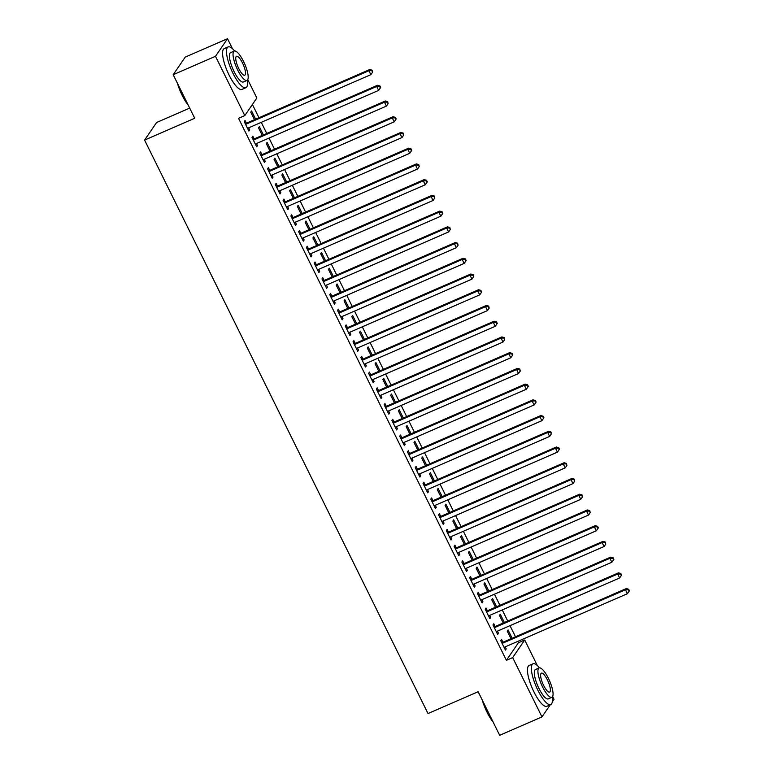<?xml version="1.0" encoding="UTF-8"?>
<svg xmlns="http://www.w3.org/2000/svg" width="774" height="774" viewBox="0 0 774 774"><rect width="100%" height="100%" fill="white"/><g stroke="black" fill="none" stroke-linecap="round" stroke-linejoin="round"><path stroke-width="1.16" d="M247.767 79.645L256.833 97.998L244.797 115.597L238.527 118.316L506.409 660.328L518.445 642.73L517.777 641.394M515.494 636.77L510.008 625.663M507.725 621.048L502.239 609.931M499.956 605.316L494.46 594.209M492.177 589.585L486.691 578.478M484.408 573.863L478.913 562.746M476.629 558.131L471.143 547.024M468.86 542.4L463.365 531.293M461.081 526.668L455.596 515.561M453.312 510.946L447.817 499.84M445.534 495.215L440.048 484.108M437.765 479.483L432.269 468.376M429.986 463.761L424.5 452.645M422.217 448.03L416.722 436.923M414.438 432.298L408.953 421.191M406.669 416.576L401.174 405.46M398.891 400.845L393.405 389.738M391.122 385.113L385.636 374.006M383.353 369.392L377.857 358.275M375.574 353.66L370.088 342.553M367.805 337.928L362.309 326.822M360.026 322.207L354.54 311.09M352.257 306.475L346.762 295.368M344.478 290.743L338.993 279.637M336.709 275.012L331.214 263.905M328.931 259.29L323.445 248.183M321.162 243.558L315.666 232.452M313.383 227.827L307.897 216.72M305.614 212.105L300.118 200.988M297.835 196.373L292.349 185.267M290.066 180.642L284.571 169.535M282.297 164.92L276.802 153.803M274.518 149.189L269.033 138.082M266.749 133.457L261.254 122.35M258.971 117.735L252.411 104.461M518.445 642.73L524.704 640.001L537.34 665.553M552.646 696.523L554.02 699.299L552.307 701.795M189.698 108.099L156.629 122.486L144.583 140.084L428.012 713.541L478.148 691.733L499.675 735.3L541.974 716.898L512.669 657.6L524.704 640.001M144.583 140.084L194.719 118.267L173.192 74.701L185.228 57.102L227.527 38.7L232.461 48.675M504.377 622.499L500.304 614.246L499.491 615.436L503.226 623.002M495.05 626.301L493.793 623.757L492.98 624.947L497.643 634.39L498.456 633.2L497.44 631.129M488.829 591.046L484.756 582.793L483.944 583.983L487.678 591.539M479.503 594.848L478.245 592.304L477.432 593.494L482.096 602.927L482.908 601.737L481.892 599.676M473.291 559.583L469.208 551.33L468.396 552.52L472.13 560.086M463.965 563.395L462.697 560.85L461.885 562.03L466.548 571.473L467.37 570.283L466.345 568.213M457.744 528.129L453.661 519.876L452.848 521.066L456.583 528.632M448.417 531.931L447.159 529.387L446.337 530.577L451.01 540.01L451.822 538.83L450.797 536.759M442.196 496.666L438.113 488.423L437.3 489.613L441.035 497.169M432.869 500.478L431.611 497.934L430.799 499.124L435.462 508.557L436.275 507.367L435.249 505.306M426.648 465.213L422.565 456.96L421.753 458.15L425.497 465.716M417.321 469.025L416.064 466.47L415.251 467.66L419.914 477.103L420.727 475.913L419.702 473.843M411.1 433.759L407.018 425.507L406.205 426.697L409.949 434.262M401.774 437.562L400.516 435.017L399.703 436.207L404.367 445.64L405.179 444.45L404.154 442.389M395.553 402.296L391.47 394.043L390.657 395.233L394.401 402.799M386.226 406.108L384.968 403.564L384.156 404.754L388.819 414.187L389.632 412.997L388.606 410.936M380.005 370.843L375.922 362.59L375.109 363.78L378.854 371.346M370.678 374.645L369.421 372.101L368.608 373.291L373.271 382.733L374.084 381.543L373.058 379.473M364.457 339.389L360.384 331.137L359.562 332.327L363.306 339.883M355.131 343.192L353.873 340.647L353.06 341.837L357.723 351.27L358.536 350.08L357.52 348.019M348.91 307.926L344.836 299.673L344.024 300.863L347.758 308.429M339.583 311.738L338.325 309.194L337.512 310.374L342.176 319.817L342.988 318.627L341.973 316.556M333.362 276.473L329.289 268.22L328.476 269.41L332.21 276.976M324.035 280.275L322.777 277.731L321.965 278.921L326.628 288.354L327.441 287.173L326.425 285.103M317.814 245.01L313.741 236.767L312.928 237.957L316.663 245.513M308.487 248.822L307.23 246.277L306.417 247.467L311.08 256.9L311.893 255.71L310.877 253.649M302.266 213.556L298.193 205.303L297.38 206.494L301.115 214.059M292.94 217.368L291.682 214.814L290.869 216.004L295.533 225.447L296.345 224.257L295.329 222.186M286.719 182.103L282.645 173.85L281.833 175.04L285.567 182.606M277.392 185.905L276.134 183.361L275.321 184.551L279.985 193.984L280.798 192.794L279.782 190.733M271.171 150.64L267.098 142.387L266.285 143.577L270.02 151.143M261.844 154.452L260.586 151.907L259.774 153.097L264.437 162.53L265.25 161.34L264.234 159.28M255.633 119.186L251.55 110.934L250.737 112.124L254.472 119.689M246.306 122.989L245.039 120.444L244.226 121.634L248.889 131.077L249.712 129.887L248.686 127.816M254.075 138.72L252.817 136.176L252.005 137.366L256.668 146.799L257.481 145.609L256.465 143.548M263.402 134.918L259.319 126.665L258.506 127.855L262.251 135.411M269.623 170.174L268.365 167.629L267.552 168.819L272.216 178.262L273.029 177.072L272.003 175.001M278.95 166.371L274.867 158.119L274.054 159.309L277.798 166.874M285.171 201.637L283.913 199.092L283.1 200.282L287.764 209.715L288.576 208.525L287.551 206.465M294.497 197.825L290.414 189.582L289.602 190.762L293.346 198.328M300.718 233.09L299.461 230.546L298.648 231.736L303.311 241.169L304.124 239.979L303.098 237.918M310.045 229.288L305.962 221.035L305.149 222.225L308.894 229.791M316.266 264.553L315.008 261.999L314.196 263.189L318.859 272.632L319.672 271.442L318.646 269.371M325.593 260.741L321.51 252.488L320.697 253.678L324.441 261.244M331.814 296.007L330.556 293.462L329.743 294.652L334.407 304.085L335.219 302.895L334.194 300.834M341.141 292.204L337.058 283.952L336.245 285.142L339.979 292.698M347.362 327.46L346.104 324.916L345.281 326.106L349.954 335.548L350.767 334.358L349.742 332.288M356.688 323.658L352.605 315.405L351.793 316.595L355.527 324.161M362.9 358.923L361.642 356.379L360.829 357.559L365.492 367.002L366.315 365.812L365.289 363.751M372.226 355.111L368.153 346.858L367.34 348.048L371.075 355.614M378.447 390.377L377.19 387.832L376.377 389.022L381.04 398.455L381.853 397.265L380.837 395.204M387.774 386.574L383.701 378.322L382.888 379.512L386.623 387.068M393.995 421.83L392.737 419.285L391.925 420.476L396.588 429.918L397.401 428.728L396.385 426.658M403.322 418.028L399.249 409.775L398.436 410.965L402.17 418.531M409.543 453.293L408.285 450.749L407.472 451.939L412.136 461.372L412.948 460.182L411.932 458.121M418.869 449.481L414.796 441.238L413.984 442.418L417.718 449.984M425.09 484.747L423.833 482.202L423.02 483.392L427.683 492.825L428.496 491.645L427.48 489.574M434.417 480.944L430.344 472.691L429.531 473.882L433.266 481.447M440.638 516.21L439.38 513.655L438.568 514.845L443.231 524.288L444.044 523.098L443.028 521.028M449.965 512.398L445.892 504.145L445.079 505.335L448.814 512.901M456.186 547.663L454.928 545.119L454.115 546.309L458.779 555.742L459.592 554.552L458.576 552.491M465.513 543.861L461.439 535.608L460.627 536.798L464.361 544.354M471.734 579.116L470.476 576.572L469.663 577.762L474.327 587.205L475.139 586.015L474.123 583.944M481.06 575.314L476.987 567.061L476.165 568.251L479.909 575.817M487.281 610.58L486.024 608.035L485.211 609.215L489.874 618.658L490.687 617.468L489.661 615.407M496.608 606.768L492.525 598.515L491.713 599.705L495.457 607.271M502.829 642.033L501.571 639.488L500.759 640.679L505.422 650.112L506.235 648.922L505.209 646.861M512.156 638.231L508.073 629.978L507.26 631.168L511.004 638.734M550.246 704.804L541.974 716.898M173.192 74.701L215.491 56.299L227.527 38.7M506.409 660.328L512.669 657.6M244.797 115.597L215.491 56.299M248.551 130.39L249.712 129.887M256.329 146.112L257.481 145.609M264.098 161.843L265.25 161.34M271.877 177.575L273.029 177.072M279.646 193.297L280.798 192.794M287.425 209.028L288.576 208.525M295.194 224.76L296.345 224.257M302.973 240.482L304.124 239.979M310.742 256.213L311.893 255.71M318.52 271.945L319.672 271.442M326.289 287.667L327.441 287.173M334.058 303.398L335.219 302.895M341.837 319.13L342.988 318.627M349.606 334.852L350.767 334.358M357.385 350.583L358.536 350.08M365.154 366.315L366.315 365.812M372.933 382.046L374.084 381.543M380.702 397.768L381.853 397.265M388.48 413.5L389.632 412.997M396.249 429.231L397.401 428.728M404.028 444.953L405.179 444.45M411.797 460.685L412.948 460.182M419.576 476.416L420.727 475.913M427.345 492.138L428.496 491.645M435.123 507.87L436.275 507.367M442.892 523.601L444.044 523.098M450.662 539.323L451.822 538.83M458.44 555.055L459.592 554.552M466.209 570.786L467.37 570.283M473.988 586.508L475.139 586.015M481.757 602.24L482.908 601.737M489.536 617.971L490.687 617.468M497.305 633.703L498.456 633.2M505.083 649.425L506.235 648.922M245.484 124.179L245.764 124.179A1.78 1.683 -145.6 0 0 246.403 124.033L368.917 70.734L370.862 74.662L248.348 127.962A1.78 1.683 -145.6 0 0 247.815 128.329L247.632 128.523M244.923 123.027L246.577 122.989A1.78 1.683 -145.6 0 0 247.216 122.843L369.73 69.544L368.917 70.734L371.781 70.666L372.565 72.243L372.11 70.192L371.781 70.666M372.11 70.192L369.73 69.544M370.862 74.662L372.565 72.243M253.262 139.91L253.533 139.9A1.78 1.683 -145.6 0 0 254.182 139.765L376.696 86.456L378.641 90.394L256.126 143.693A1.78 1.683 -145.6 0 0 255.594 144.061L255.41 144.254M252.692 138.759L254.346 138.71A1.78 1.683 -145.6 0 0 254.994 138.575L377.509 85.266L376.696 86.456L379.56 86.398L380.334 87.965L380.663 87.491L379.879 85.924L379.56 86.398M379.879 85.924L377.509 85.266M378.641 90.394L380.334 87.965M261.031 155.642L261.312 155.632A1.78 1.683 -145.6 0 0 261.951 155.487L384.465 102.187L386.41 106.115L263.895 159.425A1.78 1.683 -145.6 0 0 263.363 159.792L263.179 159.986M260.461 154.481L262.125 154.442A1.78 1.683 -145.6 0 0 262.763 154.297L385.278 100.997L384.465 102.187L387.329 102.12L388.113 103.697L387.658 101.646L387.329 102.12M387.658 101.646L385.278 100.997M386.41 106.115L388.113 103.697M188.266 105.206A21.701 6.047 -113.5 0 1 182.122 95.27A21.701 6.047 -113.5 0 1 177.42 83.253M178.397 85.246A22.233 6.192 66.5 0 0 182.5 95.212A22.233 6.192 66.5 0 0 187.55 103.764M234.609 50.968A22.233 6.192 66.5 0 0 228.146 46.924A22.233 6.192 66.5 0 0 232.945 73.259A22.233 6.192 66.5 0 0 245.88 87.704A22.233 6.192 66.5 0 0 247.332 80.225M228.146 46.924L224.228 48.627A22.233 6.192 66.5 0 0 229.027 74.962A22.233 6.192 66.5 0 0 241.972 89.407L245.88 87.704M247.003 80.428L243.404 81.996A16.012 4.46 -113.5 0 1 234.087 71.595A16.012 4.46 -113.5 0 1 230.623 52.632L234.232 51.065A16.012 4.46 66.5 0 0 237.686 70.028A16.012 4.46 66.5 0 0 247.003 80.428A16.012 4.46 66.5 0 0 243.549 61.465A16.012 4.46 66.5 0 0 234.232 51.065M242.504 62.994A10.314 2.873 66.5 0 0 236.496 56.289A10.314 2.873 66.5 0 0 238.731 68.509A10.314 2.873 66.5 0 0 244.729 75.213A10.314 2.873 66.5 0 0 242.504 62.994M493.144 722.074A21.701 6.047 -113.5 0 1 487.001 712.148A21.701 6.047 -113.5 0 1 482.289 700.131M483.276 702.124A22.233 6.192 66.5 0 0 487.378 712.08A22.233 6.192 66.5 0 0 492.428 720.642M539.488 667.846A22.233 6.192 66.5 0 0 533.015 663.802A22.233 6.192 66.5 0 0 537.824 690.137A22.233 6.192 66.5 0 0 550.759 704.582A22.233 6.192 66.5 0 0 552.21 697.093M533.015 663.802L529.106 665.505A22.233 6.192 66.5 0 0 533.905 691.84A22.233 6.192 66.5 0 0 546.85 706.285L550.759 704.582M551.881 697.306L548.282 698.874A16.012 4.46 -113.5 0 1 538.965 688.473A16.012 4.46 -113.5 0 1 535.502 669.51L539.11 667.943A16.012 4.46 66.5 0 0 542.564 686.906A16.012 4.46 66.5 0 0 551.881 697.306A16.012 4.46 66.5 0 0 548.418 678.343A16.012 4.46 66.5 0 0 539.11 667.943M547.382 679.862A10.314 2.873 66.5 0 0 541.374 673.157A10.314 2.873 66.5 0 0 543.609 685.377A10.314 2.873 66.5 0 0 549.608 692.082A10.314 2.873 66.5 0 0 547.382 679.862M268.81 171.364L269.081 171.364A1.78 1.683 -145.6 0 0 269.729 171.218L392.244 117.919L394.189 121.847L271.664 175.147A1.78 1.683 -145.6 0 0 271.142 175.524L270.958 175.708M268.239 170.212L269.894 170.174A1.78 1.683 -145.6 0 0 270.542 170.028L393.057 116.729L392.244 117.919L395.108 117.851L395.882 119.428L396.211 118.944L395.427 117.377L395.108 117.851M395.427 117.377L393.057 116.729M394.189 121.847L395.882 119.428M276.579 187.095L276.86 187.085A1.78 1.683 -145.6 0 0 277.498 186.95L400.013 133.641L401.958 137.578L279.443 190.878A1.78 1.683 -145.6 0 0 278.911 191.246L278.727 191.439M276.008 185.944L277.673 185.895A1.78 1.683 -145.6 0 0 278.311 185.76L400.826 132.451L400.013 133.641L402.877 133.583L403.66 135.15L403.206 133.109L402.877 133.583M403.206 133.109L400.826 132.451M401.958 137.578L403.66 135.15M284.358 202.827L284.629 202.817A1.78 1.683 -145.6 0 0 285.277 202.672L407.792 149.372L409.736 153.3L287.212 206.61A1.78 1.683 -145.6 0 0 286.69 206.977L286.506 207.171M283.787 201.675L285.442 201.627A1.78 1.683 -145.6 0 0 286.09 201.492L408.604 148.182L407.792 149.372L410.655 149.305L411.429 150.882L411.758 150.408L410.975 148.831L410.655 149.305M410.975 148.831L408.604 148.182M409.736 153.3L411.429 150.882M292.127 218.549L292.408 218.549A1.78 1.683 -145.6 0 0 293.046 218.403L415.561 165.104L417.505 169.032L294.991 222.341A1.78 1.683 -145.6 0 0 294.459 222.709L294.275 222.902M291.556 217.397L293.22 217.359A1.78 1.683 -145.6 0 0 293.859 217.213L416.373 163.914L415.561 165.104L418.424 165.036L419.208 166.613L418.753 164.562L418.424 165.036M418.753 164.562L416.373 163.914M417.505 169.032L419.208 166.613M299.906 234.28L300.177 234.27A1.78 1.683 -145.6 0 0 300.815 234.135L423.339 180.826L425.284 184.763L302.76 238.063A1.78 1.683 -145.6 0 0 302.237 238.431L302.053 238.624M299.335 233.129L300.989 233.08A1.78 1.683 -145.6 0 0 301.637 232.945L424.152 179.636L423.339 180.826L426.203 180.768L426.977 182.335L427.306 181.861L426.522 180.294L426.203 180.768M426.522 180.294L424.152 179.636M425.284 184.763L426.977 182.335M307.675 250.012L307.955 250.002A1.78 1.683 -145.6 0 0 308.594 249.867L431.108 196.557L433.053 200.485L310.538 253.795A1.78 1.683 -145.6 0 0 310.006 254.162L309.823 254.356M307.104 248.86L308.768 248.812A1.78 1.683 -145.6 0 0 309.406 248.677L431.921 195.367L431.108 196.557L433.972 196.499L434.746 198.067L434.301 196.016L433.972 196.499M434.301 196.016L431.921 195.367M433.053 200.485L434.746 198.067M315.453 265.734L315.724 265.734A1.78 1.683 -145.6 0 0 316.363 265.588L438.887 212.289L440.822 216.217L318.308 269.526A1.78 1.683 -145.6 0 0 317.785 269.894L317.601 270.087M314.883 264.582L316.537 264.544A1.78 1.683 -145.6 0 0 317.176 264.398L439.7 211.099L438.887 212.289L441.751 212.221L442.525 213.798L442.854 213.324L442.07 211.747L441.751 212.221M442.07 211.747L439.7 211.099M440.822 216.217L442.525 213.798M323.222 281.465L323.503 281.455A1.78 1.683 -145.6 0 0 324.142 281.32L446.656 228.011L448.601 231.948L326.086 285.248A1.78 1.683 -145.6 0 0 325.554 285.616L325.37 285.809M322.652 280.314L324.316 280.275A1.78 1.683 -145.6 0 0 324.954 280.13L447.469 226.83L446.656 228.011L449.52 227.953L450.294 229.52L449.849 227.479L449.52 227.953M449.849 227.479L447.469 226.83M448.601 231.948L450.294 229.52M331.001 297.197L331.272 297.187A1.78 1.683 -145.6 0 0 331.911 297.052L454.435 243.742L456.37 247.68L333.855 300.98A1.78 1.683 -145.6 0 0 333.333 301.347L333.149 301.541M330.43 296.045L332.085 295.997A1.78 1.683 -145.6 0 0 332.723 295.862L455.247 242.552L454.435 243.742L457.289 243.684L458.073 245.252L457.618 243.2L457.289 243.684M457.618 243.2L455.247 242.552M456.37 247.68L458.073 245.252M338.77 312.928L339.051 312.919A1.78 1.683 -145.6 0 0 339.689 312.773L462.204 259.474L464.148 263.402L341.634 316.711A1.78 1.683 -145.6 0 0 341.102 317.079L340.918 317.272M338.199 311.767L339.863 311.728A1.78 1.683 -145.6 0 0 340.502 311.583L463.016 258.284L462.204 259.474L465.068 259.406L465.842 260.983L466.171 260.509L465.397 258.932L465.068 259.406M465.397 258.932L463.016 258.284M464.148 263.402L465.842 260.983M346.539 328.65L346.82 328.65A1.78 1.683 -145.6 0 0 347.458 328.505L469.973 275.196L471.917 279.133L349.403 332.433A1.78 1.683 -145.6 0 0 348.871 332.801L348.687 332.994M345.978 327.499L347.632 327.46A1.78 1.683 -145.6 0 0 348.271 327.315L470.795 274.015L469.973 275.196L472.837 275.138L473.62 276.715L473.166 274.664L472.837 275.138M473.166 274.664L470.795 274.015M471.917 279.133L473.62 276.715M354.318 344.382L354.589 344.372A1.78 1.683 -145.6 0 0 355.237 344.237L477.752 290.927L479.696 294.865L357.182 348.165A1.78 1.683 -145.6 0 0 356.65 348.532L356.466 348.726M353.747 343.23L355.411 343.182A1.78 1.683 -145.6 0 0 356.05 343.046L478.564 289.737L477.752 290.927L480.615 290.869L481.389 292.437L480.944 290.385L480.615 290.869M480.944 290.385L478.564 289.737M479.696 294.865L481.389 292.437M362.087 360.113L362.367 360.103A1.78 1.683 -145.6 0 0 363.006 359.958L485.521 306.659L487.465 310.587L364.951 363.896A1.78 1.683 -145.6 0 0 364.419 364.264L364.235 364.457M361.526 358.952L363.18 358.913A1.78 1.683 -145.6 0 0 363.819 358.768L486.333 305.469L485.521 306.659L488.384 306.591L489.168 308.168L488.713 306.117L488.384 306.591M488.713 306.117L486.333 305.469M487.465 310.587L489.168 308.168M369.866 375.835L370.136 375.835A1.78 1.683 -145.6 0 0 370.785 375.69L493.299 322.39L495.244 326.318L372.729 379.618A1.78 1.683 -145.6 0 0 372.197 379.995L372.013 380.179M369.295 374.684L370.949 374.645A1.78 1.683 -145.6 0 0 371.597 374.5L494.112 321.2L493.299 322.39L496.163 322.323L496.937 323.9L497.266 323.416L496.482 321.849L496.163 322.323M496.482 321.849L494.112 321.2M495.244 326.318L496.937 323.9M377.635 391.567L377.915 391.557A1.78 1.683 -145.6 0 0 378.554 391.421L501.068 338.112L503.013 342.05L380.498 395.35A1.78 1.683 -145.6 0 0 379.966 395.717L379.782 395.911M377.064 390.415L378.728 390.367A1.78 1.683 -145.6 0 0 379.366 390.231L501.881 336.922L501.068 338.112L503.932 338.054L504.716 339.622L504.261 337.58L503.932 338.054M504.261 337.58L501.881 336.922M503.013 342.05L504.716 339.622M385.413 407.298L385.684 407.288A1.78 1.683 -145.6 0 0 386.332 407.143L508.847 353.844L510.792 357.772L388.267 411.081A1.78 1.683 -145.6 0 0 387.745 411.449L387.561 411.642M384.842 406.147L386.497 406.098A1.78 1.683 -145.6 0 0 387.145 405.963L509.66 352.654L508.847 353.844L511.711 353.776L512.485 355.353L512.814 354.879L512.03 353.302L511.711 353.776M512.03 353.302L509.66 352.654M510.792 357.772L512.485 355.353M393.182 423.02L393.463 423.02A1.78 1.683 -145.6 0 0 394.101 422.875L516.616 369.575L518.561 373.503L396.046 426.813A1.78 1.683 -145.6 0 0 395.514 427.18L395.33 427.364M392.612 421.869L394.276 421.83A1.78 1.683 -145.6 0 0 394.914 421.685L517.429 368.385L516.616 369.575L519.48 369.508L520.263 371.085L519.809 369.034L519.48 369.508M519.809 369.034L517.429 368.385M518.561 373.503L520.263 371.085M400.961 438.752L401.232 438.742A1.78 1.683 -145.6 0 0 401.88 438.606L524.395 385.297L526.339 389.235L403.815 442.534A1.78 1.683 -145.6 0 0 403.293 442.902L403.109 443.096M400.39 437.6L402.045 437.552A1.78 1.683 -145.6 0 0 402.693 437.416L525.207 384.107L524.395 385.297L527.258 385.239L528.032 386.807L528.361 386.332L527.578 384.765L527.258 385.239M527.578 384.765L525.207 384.107M526.339 389.235L528.032 386.807M408.73 454.483L409.011 454.473A1.78 1.683 -145.6 0 0 409.649 454.328L532.164 401.029L534.108 404.957L411.594 458.266A1.78 1.683 -145.6 0 0 411.062 458.634L410.878 458.827M408.159 453.332L409.823 453.283A1.78 1.683 -145.6 0 0 410.462 453.148L532.976 399.839L532.164 401.029L535.028 400.961L535.801 402.538L536.13 402.064L535.356 400.487L535.028 400.961M535.356 400.487L532.976 399.839M534.108 404.957L535.801 402.538M416.509 470.205L416.78 470.205A1.78 1.683 -145.6 0 0 417.418 470.06L539.942 416.76L541.877 420.688L419.363 473.998A1.78 1.683 -145.6 0 0 418.84 474.365L418.657 474.559M415.938 469.054L417.592 469.015A1.78 1.683 -145.6 0 0 418.241 468.87L540.755 415.57L539.942 416.76L542.806 416.693L543.58 418.27L543.909 417.796L543.125 416.219L542.806 416.693M543.125 416.219L540.755 415.57M541.877 420.688L543.58 418.27M424.278 485.937L424.558 485.927A1.78 1.683 -145.6 0 0 425.197 485.791L547.711 432.482L549.656 436.42L427.142 489.719A1.78 1.683 -145.6 0 0 426.609 490.087L426.426 490.281M423.707 484.785L425.371 484.737A1.78 1.683 -145.6 0 0 426.01 484.601L548.524 431.292L547.711 432.482L550.575 432.424L551.349 433.991L551.678 433.517L550.904 431.95L550.575 432.424M550.904 431.95L548.524 431.292M549.656 436.42L551.349 433.991M432.056 501.668L432.327 501.658A1.78 1.683 -145.6 0 0 432.966 501.523L555.49 448.214L557.425 452.142L434.911 505.451A1.78 1.683 -145.6 0 0 434.388 505.819L434.204 506.012M431.486 500.517L433.14 500.468A1.78 1.683 -145.6 0 0 433.779 500.333L556.303 447.024L555.49 448.214L558.354 448.156L559.128 449.723L559.457 449.249L558.673 447.672L558.354 448.156M558.673 447.672L556.303 447.024M557.425 452.142L559.128 449.723M439.826 517.4L440.106 517.39A1.78 1.683 -145.6 0 0 440.745 517.245L563.259 463.945L565.204 467.873L442.689 521.183A1.78 1.683 -145.6 0 0 442.157 521.55L441.973 521.744M439.255 516.239L440.919 516.2A1.78 1.683 -145.6 0 0 441.557 516.055L564.072 462.755L563.259 463.945L566.123 463.878L566.897 465.455L566.452 463.403L566.123 463.878M566.452 463.403L564.072 462.755M565.204 467.873L566.897 465.455M447.604 533.122L447.875 533.112A1.78 1.683 -145.6 0 0 448.514 532.976L571.028 479.667L572.973 483.605L450.458 536.904A1.78 1.683 -145.6 0 0 449.936 537.272L449.752 537.466M447.033 531.97L448.688 531.931A1.78 1.683 -145.6 0 0 449.326 531.786L571.851 478.487L571.028 479.667L573.892 479.609L574.676 481.176L574.221 479.135L573.892 479.609M574.221 479.135L571.851 478.487M572.973 483.605L574.676 481.176M455.373 548.853L455.644 548.843A1.78 1.683 -145.6 0 0 456.292 548.708L578.807 495.399L580.752 499.336L458.237 552.636A1.78 1.683 -145.6 0 0 457.705 553.004L457.521 553.197M454.802 547.702L456.466 547.653A1.78 1.683 -145.6 0 0 457.105 547.518L579.62 494.209L578.807 495.399L581.671 495.341L582.445 496.908L582 494.857L581.671 495.341M582 494.857L579.62 494.209M580.752 499.336L582.445 496.908M463.142 564.585L463.423 564.575A1.78 1.683 -145.6 0 0 464.061 564.43L586.576 511.13L588.521 515.058L466.006 568.368A1.78 1.683 -145.6 0 0 465.474 568.735L465.29 568.929M462.581 563.424L464.236 563.385A1.78 1.683 -145.6 0 0 464.874 563.24L587.389 509.94L586.576 511.13L589.44 511.063L590.223 512.64L589.769 510.588L589.44 511.063M589.769 510.588L587.389 509.94M588.521 515.058L590.223 512.64M470.921 580.307L471.192 580.307A1.78 1.683 -145.6 0 0 471.84 580.161L594.355 526.862L596.299 530.79L473.785 584.089A1.78 1.683 -145.6 0 0 473.253 584.457L473.069 584.651M470.35 579.155L472.005 579.116A1.78 1.683 -145.6 0 0 472.653 578.971L595.167 525.672L594.355 526.862L597.218 526.794L597.992 528.371L598.321 527.887L597.547 526.32L597.218 526.794M597.547 526.32L595.167 525.672M596.299 530.79L597.992 528.371M478.69 596.038L478.971 596.028A1.78 1.683 -145.6 0 0 479.609 595.893L602.124 542.584L604.068 546.521L481.554 599.821A1.78 1.683 -145.6 0 0 481.022 600.189L480.838 600.382M478.119 594.887L479.783 594.838A1.78 1.683 -145.6 0 0 480.422 594.703L602.936 541.394L602.124 542.584L604.987 542.526L605.771 544.093L605.316 542.052L604.987 542.526M605.316 542.052L602.936 541.394M604.068 546.521L605.771 544.093M486.469 611.77L486.74 611.76A1.78 1.683 -145.6 0 0 487.388 611.615L609.902 558.315L611.847 562.243L489.323 615.553A1.78 1.683 -145.6 0 0 488.8 615.92L488.617 616.114M485.898 610.609L487.552 610.57A1.78 1.683 -145.6 0 0 488.201 610.425L610.715 557.125L609.902 558.315L612.766 558.248L613.54 559.825L613.869 559.35L613.085 557.773L612.766 558.248M613.085 557.773L610.715 557.125M611.847 562.243L613.54 559.825M494.238 627.491L494.518 627.491A1.78 1.683 -145.6 0 0 495.157 627.346L617.671 574.047L619.616 577.975L497.101 631.274A1.78 1.683 -145.6 0 0 496.569 631.652L496.386 631.836M493.667 626.34L495.331 626.301A1.78 1.683 -145.6 0 0 495.97 626.156L618.484 572.857L617.671 574.047L620.535 573.979L621.319 575.556L620.864 573.505L620.535 573.979M620.864 573.505L618.484 572.857M619.616 577.975L621.319 575.556M502.016 643.223L502.287 643.213A1.78 1.683 -145.6 0 0 502.936 643.078L625.45 589.769L627.395 593.706L504.871 647.006A1.78 1.683 -145.6 0 0 504.348 647.374L504.164 647.567M501.446 642.072L503.1 642.023A1.78 1.683 -145.6 0 0 503.748 641.888L626.263 588.579L625.45 589.769L628.314 589.711L629.088 591.278L629.417 590.804L628.633 589.237L628.314 589.711M628.633 589.237L626.263 588.579M627.395 593.706L629.088 591.278M245.764 124.179L246.577 122.989M246.403 124.033L247.216 122.843M253.533 139.9L254.346 138.71M254.182 139.765L254.994 138.575M261.312 155.632L262.125 154.442M261.951 155.487L262.763 154.297M269.081 171.364L269.894 170.174M269.729 171.218L270.542 170.028M276.86 187.085L277.673 185.895M277.498 186.95L278.311 185.76M284.629 202.817L285.442 201.627M285.277 202.672L286.09 201.492M292.408 218.549L293.22 217.359M293.046 218.403L293.859 217.213M300.177 234.27L300.989 233.08M300.815 234.135L301.637 232.945M307.955 250.002L308.768 248.812M308.594 249.867L309.406 248.677M315.724 265.734L316.537 264.544M316.363 265.588L317.176 264.398M323.503 281.455L324.316 280.275M324.142 281.32L324.954 280.13M331.272 297.187L332.085 295.997M331.911 297.052L332.723 295.862M339.051 312.919L339.863 311.728M339.689 312.773L340.502 311.583M346.82 328.65L347.632 327.46M347.458 328.505L348.271 327.315M354.589 344.372L355.411 343.182M355.237 344.237L356.05 343.046M362.367 360.103L363.18 358.913M363.006 359.958L363.819 358.768M370.136 375.835L370.949 374.645M370.785 375.69L371.597 374.5M377.915 391.557L378.728 390.367M378.554 391.421L379.366 390.231M385.684 407.288L386.497 406.098M386.332 407.143L387.145 405.963M393.463 423.02L394.276 421.83M394.101 422.875L394.914 421.685M401.232 438.742L402.045 437.552M401.88 438.606L402.693 437.416M409.011 454.473L409.823 453.283M409.649 454.328L410.462 453.148M416.78 470.205L417.592 469.015M417.418 470.06L418.241 468.87M424.558 485.927L425.371 484.737M425.197 485.791L426.01 484.601M432.327 501.658L433.14 500.468M432.966 501.523L433.779 500.333M440.106 517.39L440.919 516.2M440.745 517.245L441.557 516.055M447.875 533.112L448.688 531.931M448.514 532.976L449.326 531.786M455.644 548.843L456.466 547.653M456.292 548.708L457.105 547.518M463.423 564.575L464.236 563.385M464.061 564.43L464.874 563.24M471.192 580.307L472.005 579.116M471.84 580.161L472.653 578.971M478.971 596.028L479.783 594.838M479.609 595.893L480.422 594.703M486.74 611.76L487.552 610.57M487.388 611.615L488.201 610.425M494.518 627.491L495.331 626.301M495.157 627.346L495.97 626.156M502.287 643.213L503.1 642.023M502.936 643.078L503.748 641.888"/></g></svg>
